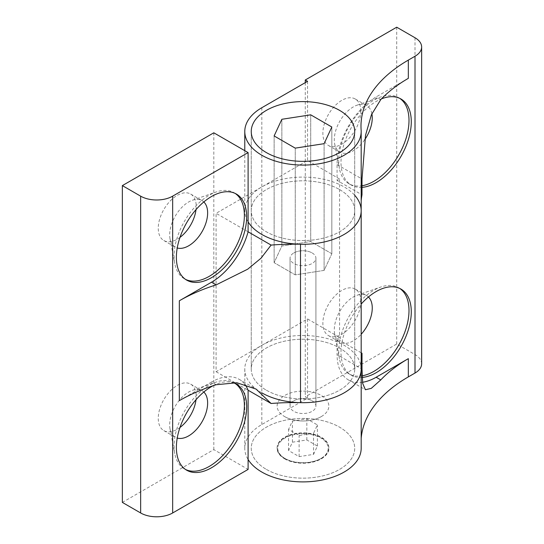 <?xml version="1.0" encoding="UTF-8"?>
<svg xmlns="http://www.w3.org/2000/svg" width="544" height="544" viewBox="0 0 544 544"><rect width="100%" height="100%" fill="white"/><g stroke="black" fill="none" stroke-linecap="round" stroke-linejoin="round"><path stroke-width="0.41" stroke-dasharray="2.72 2.04" d="M248.105 231.805L216.097 213.323L261.827 186.925A58.201 33.606 180 0 1 344.134 186.925A58.201 33.606 180 0 1 354.715 195.289M361.182 369.09A58.201 33.606 0 0 0 344.134 345.331A58.201 33.606 0 0 0 261.827 345.331L216.097 371.729L216.097 213.323M235.205 383.52A49.694 28.689 120 0 0 234.083 382.813A49.694 28.689 120 0 0 216.104 382.092A49.694 28.689 120 0 0 174.1 446.134A49.694 28.689 120 0 0 174.78 453.669A49.694 28.689 120 0 0 184.396 468.887A49.694 28.689 120 0 0 185.565 469.499M213.166 385.689A49.694 28.689 -60 0 1 232.24 382.439M203.816 392.034A26.84 15.497 120 0 0 202.082 390.728A26.84 15.497 120 0 0 192.372 390.34A26.84 15.497 120 0 0 169.687 424.925A26.84 15.497 120 0 0 170.054 428.998A26.84 15.497 120 0 0 175.243 437.213A26.84 15.497 120 0 0 177.242 438.063M196.003 399.731A26.84 15.497 120 0 0 196.207 396.413A26.84 15.497 120 0 0 190.652 384.125A26.84 15.497 120 0 0 169.966 391.32A26.84 15.497 120 0 0 158.256 418.329A26.84 15.497 120 0 0 163.812 430.61A26.84 15.497 120 0 0 180.003 427.448M235.205 193.433A49.694 28.689 120 0 0 234.083 192.726A49.694 28.689 120 0 0 216.104 192.012A49.694 28.689 120 0 0 174.1 256.054A49.694 28.689 120 0 0 174.78 263.588A49.694 28.689 120 0 0 184.396 278.8A49.694 28.689 120 0 0 185.565 279.412M203.816 201.946A26.84 15.497 120 0 0 202.082 200.641A26.84 15.497 120 0 0 192.372 200.253A26.84 15.497 120 0 0 169.687 234.838A26.84 15.497 120 0 0 170.054 238.911A26.84 15.497 120 0 0 175.243 247.126A26.84 15.497 120 0 0 177.242 247.976M196.003 209.644A26.84 15.497 120 0 0 196.207 206.326A26.84 15.497 120 0 0 190.652 194.045A26.84 15.497 120 0 0 169.966 201.232A26.84 15.497 120 0 0 158.256 228.242A26.84 15.497 120 0 0 163.812 240.523A26.84 15.497 120 0 0 180.003 237.361M266.397 390.211A51.734 29.866 0 0 0 322.776 396.685A51.734 29.866 0 0 0 354.715 369.09A51.734 29.866 0 0 0 339.565 347.97A51.734 29.866 0 0 0 283.186 341.496A51.734 29.866 0 0 0 251.246 369.09A51.734 29.866 0 0 0 266.397 390.211A51.734 29.866 180 0 1 251.246 369.09A51.734 29.866 180 0 1 283.186 341.496A51.734 29.866 180 0 1 339.565 347.97A51.734 29.866 180 0 1 354.715 369.09A51.734 29.866 180 0 1 322.776 396.685A51.734 29.866 180 0 1 266.397 390.211M339.565 189.564A51.734 29.866 180 0 1 354.715 210.684A51.734 29.866 180 0 1 322.776 238.279A51.734 29.866 180 0 1 266.397 231.805A51.734 29.866 180 0 1 251.246 210.684A51.734 29.866 180 0 1 283.186 183.09A51.734 29.866 180 0 1 339.565 189.564A51.734 29.866 0 0 0 283.186 183.09A51.734 29.866 0 0 0 251.246 210.684A51.734 29.866 0 0 0 266.397 231.805A51.734 29.866 0 0 0 322.776 238.279A51.734 29.866 0 0 0 354.715 210.684A51.734 29.866 0 0 0 339.565 189.564M216.152 384.73L211.528 382.058A55.25 31.899 -60 0 1 239.149 379.318A55.25 31.899 -60 0 1 244.814 384.336M211.528 382.058L179.336 400.642M216.097 371.729L248.105 390.211M122.359 502.411L213.812 449.609L248.105 469.411M213.812 449.609L213.812 132.804M361.182 210.684A58.201 33.606 0 0 0 361.128 209.256A161.67 93.337 180 0 1 360.985 205.299A161.67 93.337 180 0 1 361.182 200.682M361.182 448.29A58.201 33.606 0 0 0 361.128 446.869A161.67 93.337 180 0 1 360.985 442.904A161.67 93.337 180 0 1 361.182 438.287M399.82 288.476A49.694 28.689 120 0 0 398.704 287.776A49.694 28.689 120 0 0 380.718 287.055A49.694 28.689 120 0 0 338.722 351.098A49.694 28.689 120 0 0 339.395 358.632A49.694 28.689 120 0 0 349.01 373.844A49.694 28.689 120 0 0 362.107 375.829M362.175 377.427A49.694 28.689 -60 0 1 351.302 375.163A49.694 28.689 -60 0 1 341.006 352.417A49.694 28.689 -60 0 1 361.182 304.055M368.438 296.99A26.84 15.497 120 0 0 366.697 295.684A26.84 15.497 120 0 0 356.986 295.297A26.84 15.497 120 0 0 334.302 329.882A26.84 15.497 120 0 0 334.669 333.955A26.84 15.497 120 0 0 339.864 342.169A26.84 15.497 120 0 0 361.182 334.288M360.828 301.369A26.84 15.497 120 0 0 355.266 289.088A26.84 15.497 120 0 0 334.587 296.276A26.84 15.497 120 0 0 322.871 323.286A26.84 15.497 120 0 0 328.433 335.573A26.84 15.497 120 0 0 349.112 328.379A26.84 15.497 120 0 0 360.828 301.369M399.82 98.396A49.694 28.689 120 0 0 398.704 97.689A49.694 28.689 120 0 0 380.718 96.968A49.694 28.689 120 0 0 338.722 161.01A49.694 28.689 120 0 0 339.395 168.545A49.694 28.689 120 0 0 349.01 183.756A49.694 28.689 120 0 0 362.005 185.762M362.005 187.354A49.694 28.689 -60 0 1 351.302 185.076A49.694 28.689 -60 0 1 341.006 162.33A49.694 28.689 -60 0 1 381.48 98.858M371.865 113.689A26.84 15.497 120 0 0 366.697 105.604A26.84 15.497 120 0 0 356.986 105.21A26.84 15.497 120 0 0 334.302 139.801A26.84 15.497 120 0 0 334.669 143.868A26.84 15.497 120 0 0 339.864 152.082A26.84 15.497 120 0 0 364.766 139.658M360.828 111.289A26.84 15.497 120 0 0 355.266 99.001A26.84 15.497 120 0 0 334.587 106.189A26.84 15.497 120 0 0 322.871 133.198A26.84 15.497 120 0 0 328.433 145.486A26.84 15.497 120 0 0 349.112 138.292A26.84 15.497 120 0 0 360.828 111.289M266.397 469.411A51.734 29.866 0 0 0 322.776 475.884A51.734 29.866 0 0 0 354.715 448.29A51.734 29.866 0 0 0 339.565 427.169A51.734 29.866 0 0 0 283.186 420.696A51.734 29.866 0 0 0 251.246 448.29A51.734 29.866 0 0 0 266.397 469.411A51.734 29.866 180 0 1 251.246 448.29A51.734 29.866 180 0 1 283.186 420.696A51.734 29.866 180 0 1 339.565 427.169A51.734 29.866 180 0 1 354.715 448.29A51.734 29.866 180 0 1 322.776 475.884A51.734 29.866 180 0 1 266.397 469.411M408.333 78.343L376.142 96.927A55.25 31.899 -60 0 0 337.076 164.601L337.076 180.438L362.005 194.834M361.182 352.764L337.076 338.844L339.565 337.409L339.565 179.003L337.076 180.438M337.076 338.844L337.076 354.688L362.005 369.077M362.556 382.269A55.25 31.899 -60 0 1 348.52 379.977A55.25 31.899 -60 0 1 337.076 354.688M261.827 392.85A58.201 33.606 180 0 1 244.78 369.09A58.201 33.606 180 0 1 261.827 345.331L307.55 318.927L339.565 337.409M361.182 359.088A161.67 93.337 0 0 0 360.985 363.705L360.985 442.904M339.565 179.003L307.55 160.521L261.827 186.925A58.201 33.606 0 0 0 244.78 210.684A58.201 33.606 0 0 0 248.105 221.884M307.55 318.927L307.55 398.133L261.827 424.531A58.201 33.606 0 0 0 244.78 448.29A58.201 33.606 0 0 0 248.105 459.49M421.641 363.807A22.637 13.07 0 0 0 415.011 354.572L396.719 344.012L305.266 396.814L307.55 398.133M396.719 27.2L396.719 344.012M305.266 82.64L305.266 396.814M307.55 81.321L307.55 160.521M321.273 416.609A25.867 14.933 0 0 0 328.848 406.048A25.867 14.933 0 0 0 312.882 392.251A25.867 14.933 0 0 0 284.689 395.488A25.867 14.933 0 0 0 277.114 406.048A25.867 14.933 0 0 0 293.08 419.846A25.867 14.933 0 0 0 321.273 416.609M293.835 400.772A12.934 7.466 180 0 1 307.931 399.153A12.934 7.466 180 0 1 315.914 406.048A12.934 7.466 180 0 1 312.127 411.332A12.934 7.466 180 0 1 298.03 412.95A12.934 7.466 180 0 1 290.047 406.048A12.934 7.466 180 0 1 293.835 400.772M293.835 252.926A12.934 7.466 180 0 1 307.931 251.308A12.934 7.466 180 0 1 315.914 258.203A12.934 7.466 180 0 1 312.127 263.486A12.934 7.466 180 0 1 298.03 265.105A12.934 7.466 180 0 1 290.047 258.203A12.934 7.466 180 0 1 293.835 252.926M331.833 253.742L310.712 241.55L281.86 246.01L274.128 262.67L295.249 274.863L324.102 270.402L331.833 253.742L310.712 241.55L281.86 246.01L274.128 262.67L295.249 274.863L324.102 270.402L331.833 253.742L331.833 127.017L331.833 253.742M310.712 114.825L310.712 241.55L310.712 114.825M281.86 119.286L281.86 246.01L281.86 119.286M274.128 135.946L274.128 262.67L274.128 135.946M295.249 148.138L295.249 274.863L295.249 148.138M324.102 143.677L324.102 270.402L324.102 143.677M313.541 454.39L317.404 446.06L306.843 439.96L292.42 442.197L288.558 450.52L299.118 456.62L313.541 454.39L313.541 433.269L299.118 435.499L288.558 429.4L292.42 421.076L306.843 418.839L317.404 424.939L313.541 433.269M299.118 456.62L299.118 435.499M317.404 446.06L317.404 424.939M306.843 439.96L306.843 418.839M292.42 442.197L292.42 421.076M288.558 450.52L288.558 429.4M284.689 458.85A25.867 14.933 0 0 0 312.882 462.087A25.867 14.933 0 0 0 328.848 448.29A25.867 14.933 0 0 0 321.273 437.73A25.867 14.933 0 0 0 293.08 434.493A25.867 14.933 0 0 0 277.114 448.29A25.867 14.933 0 0 0 284.689 458.85M284.689 416.609A25.867 14.933 0 0 0 312.882 419.846A25.867 14.933 0 0 0 328.848 406.048A25.867 14.933 0 0 0 321.273 395.488A25.867 14.933 0 0 0 293.08 392.251A25.867 14.933 0 0 0 277.114 406.048A25.867 14.933 0 0 0 284.689 416.609M312.127 400.772A12.934 7.466 180 0 1 315.914 406.048A12.934 7.466 180 0 1 307.931 412.95A12.934 7.466 180 0 1 293.835 411.332A12.934 7.466 180 0 1 290.047 406.048A12.934 7.466 180 0 1 298.03 399.153A12.934 7.466 180 0 1 312.127 400.772M312.127 252.926A12.934 7.466 180 0 1 315.914 258.203A12.934 7.466 180 0 1 307.931 265.105A12.934 7.466 180 0 1 293.835 263.486A12.934 7.466 180 0 1 290.047 258.203A12.934 7.466 180 0 1 298.03 251.308A12.934 7.466 180 0 1 312.127 252.926M261.827 424.531L261.827 107.719M361.128 130.057L361.128 209.256M361.128 367.662L361.128 446.869M380.773 99.6L376.142 96.927M337.076 164.601L362.005 178.99M415.011 37.76L415.011 354.572M321.273 458.327A25.867 14.933 0 0 0 328.848 447.766A25.867 14.933 0 0 0 321.273 437.206A25.867 14.933 0 0 0 284.689 437.206A25.867 14.933 0 0 0 277.114 447.766A25.867 14.933 0 0 0 284.689 458.327A25.867 14.933 0 0 0 321.273 458.327M285.144 458.585A25.221 14.559 0 0 0 320.817 458.585A25.221 14.559 0 0 0 320.817 437.995A25.221 14.559 0 0 0 285.144 437.995A25.221 14.559 0 0 0 285.144 458.585M234.083 382.813L236.375 384.132M192.372 390.34L216.104 382.092M190.652 384.125L202.082 390.728M234.083 192.726L236.375 194.052M192.372 200.253L216.104 192.012M190.652 194.045L202.082 200.641M354.715 369.09L354.715 131.485L354.715 369.09M251.246 369.09L251.246 131.485L251.246 369.09M163.812 240.523L175.243 247.126M170.054 238.911L174.78 263.588M184.396 278.8L186.68 280.119M163.812 430.61L175.243 437.213M170.054 428.998L174.78 453.669M184.396 468.887L186.68 470.206M239.149 379.318L256.054 389.076M398.704 287.776L400.989 289.095M356.986 295.297L380.718 287.055M355.266 289.088L366.697 295.684M398.704 97.689L400.989 99.008M356.986 105.21L380.718 96.968M355.266 99.001L366.697 105.604M328.433 145.486L339.864 152.082M334.669 143.868L339.395 168.545M349.01 183.756L351.302 185.076M328.433 335.573L339.864 342.169M334.669 333.955L339.395 358.632M349.01 373.844L351.302 375.163M360.985 126.099L360.985 205.299M348.52 379.977L365.418 389.735M244.78 369.09L244.78 448.29M244.78 150.681L244.78 210.684M277.114 448.29L277.114 447.766C277.182 451.955 279.752 455.573 284.825 458.619C299.832 468.275 330.303 460.53 328.848 447.766L328.848 448.29M315.914 406.048L315.914 258.203L315.914 406.048M290.047 406.048L290.047 258.203L290.047 406.048"/><path stroke-width="0.82" d="M354.715 195.289A58.201 33.606 180 0 1 361.182 210.684A58.201 33.606 180 0 1 300.512 244.256A161.67 93.337 0 0 0 271.109 245.086L261.011 258.216L247.724 269.178L216.152 284.872A161.67 93.337 0 0 0 179.336 300.784L211.528 282.2A55.25 31.899 -60 0 0 248.105 231.805L271.109 245.086M179.336 300.784L179.336 400.642A161.67 93.337 180 0 1 216.152 384.73L236.858 382.758L256.054 389.076L271.109 403.492A161.67 93.337 180 0 1 300.512 402.662A58.201 33.606 0 0 0 361.182 369.09A58.201 33.606 180 0 1 325.251 400.132A58.201 33.606 180 0 1 261.827 392.85M185.565 469.499A49.694 28.689 120 0 0 223.428 454.777A49.694 28.689 120 0 0 244.378 405.566A49.694 28.689 120 0 0 235.205 383.52M232.24 382.439A49.694 28.689 -60 0 1 236.375 384.132A49.694 28.689 -60 0 1 246.663 406.885A49.694 28.689 -60 0 1 224.971 456.892A49.694 28.689 -60 0 1 186.68 470.206A49.694 28.689 -60 0 1 176.385 447.46A49.694 28.689 -60 0 1 213.166 385.689M177.242 438.063A26.84 15.497 120 0 0 197.132 428.692A26.84 15.497 120 0 0 207.638 403.016A26.84 15.497 120 0 0 203.816 392.034M185.565 279.412A49.694 28.689 120 0 0 223.428 264.69A49.694 28.689 120 0 0 244.378 215.478A49.694 28.689 120 0 0 235.205 193.433M176.385 257.373A49.694 28.689 -60 0 1 198.077 207.359A49.694 28.689 -60 0 1 236.375 194.052A49.694 28.689 -60 0 1 246.663 216.798A49.694 28.689 -60 0 1 224.971 266.805A49.694 28.689 -60 0 1 186.68 280.119A49.694 28.689 -60 0 1 176.385 257.373M177.242 247.976A26.84 15.497 120 0 0 197.132 238.605A26.84 15.497 120 0 0 207.638 212.928A26.84 15.497 120 0 0 203.816 201.946M180.003 237.361A26.84 15.497 120 0 0 196.003 209.644M180.003 427.448A26.84 15.497 120 0 0 196.003 399.731M244.814 384.336A55.25 31.899 -60 0 1 248.105 390.211L248.105 469.411L172.659 512.972L172.659 196.16L248.105 152.599L248.105 231.805M172.659 196.16A22.637 13.07 180 0 1 140.651 196.16L122.359 185.606L213.812 132.804L248.105 152.599M271.109 403.492L248.105 390.211M122.359 185.606L122.359 502.411L140.651 512.972A22.637 13.07 0 0 0 172.659 512.972M248.105 221.884A58.201 33.606 0 0 0 261.827 234.444A58.201 33.606 0 0 0 325.251 241.726A58.201 33.606 0 0 0 361.182 210.684L361.182 448.29A58.201 33.606 0 0 1 325.251 479.339A58.201 33.606 0 0 1 261.827 472.049A58.201 33.606 0 0 1 248.105 459.49M305.266 80.002L396.719 27.2L415.011 37.76A22.637 13.07 180 0 1 421.641 47.002A22.637 13.07 180 0 1 415.011 56.243L408.333 60.098A161.67 93.337 180 0 0 360.985 126.099A161.67 93.337 180 0 0 361.128 130.057A58.201 33.606 180 0 1 361.182 131.485A58.201 33.606 180 0 1 325.251 162.527A58.201 33.606 180 0 1 261.827 155.244A58.201 33.606 180 0 1 244.78 131.485A58.201 33.606 180 0 1 261.827 107.719L307.55 81.321L305.266 80.002L305.266 82.64M360.985 363.705A161.67 93.337 0 0 0 361.128 367.662A58.201 33.606 180 0 1 361.182 369.09M362.107 375.829A49.694 28.689 120 0 0 409 310.522A49.694 28.689 120 0 0 399.82 288.476M361.182 304.055A49.694 28.689 -60 0 1 400.989 289.095A49.694 28.689 -60 0 1 411.284 311.841A49.694 28.689 -60 0 1 362.175 377.427M361.182 334.288A26.84 15.497 120 0 0 372.259 307.972A26.84 15.497 120 0 0 368.438 296.99M362.005 185.762A49.694 28.689 120 0 0 409 120.435A49.694 28.689 120 0 0 399.82 98.396M381.48 98.858A49.694 28.689 -60 0 1 400.989 99.008A49.694 28.689 -60 0 1 411.284 121.754A49.694 28.689 -60 0 1 362.005 187.354M364.766 139.658A26.84 15.497 120 0 0 372.259 117.885A26.84 15.497 120 0 0 371.865 113.689M339.565 110.364A51.734 29.866 180 0 1 354.715 131.485A51.734 29.866 180 0 1 322.776 159.079A51.734 29.866 180 0 1 266.397 152.599A51.734 29.866 180 0 1 251.246 131.485A51.734 29.866 180 0 1 283.186 103.884A51.734 29.866 180 0 1 339.565 110.364A51.734 29.866 0 0 0 283.186 103.884A51.734 29.866 0 0 0 251.246 131.485A51.734 29.866 0 0 0 266.397 152.599A51.734 29.866 0 0 0 322.776 159.079A51.734 29.866 0 0 0 354.715 131.485A51.734 29.866 0 0 0 339.565 110.364M361.182 200.682A161.67 93.337 180 0 1 362.005 194.834L362.005 178.99L365.527 135.272L371.396 114.804L380.773 99.6A161.67 93.337 180 0 1 408.333 78.343L408.333 60.098M376.142 377.244L408.333 358.659A161.67 93.337 0 0 0 380.773 379.916L376.142 377.244A55.25 31.899 -60 0 1 362.556 382.269M361.182 438.287A161.67 93.337 180 0 1 408.333 376.904L415.011 373.048A22.637 13.07 0 0 0 421.641 363.807L421.641 47.002M380.773 379.916L371.287 388.362L365.418 389.735L362.719 383.54L362.005 369.077L362.005 353.24L361.182 352.764M362.005 353.24A161.67 93.337 0 0 0 361.182 359.088M331.833 127.017L310.712 114.825L281.86 119.286L274.128 135.946L295.249 148.138L324.102 143.677L331.833 127.017L324.102 143.677L295.249 148.138L274.128 135.946L281.86 119.286L310.712 114.825L331.833 127.017M300.512 402.662L300.512 244.256M216.152 284.872L211.528 282.2M140.651 512.972L140.651 196.16M408.333 358.659L408.333 376.904M415.011 56.243L415.011 373.048M361.182 131.485L361.182 210.684M244.78 131.485L244.78 150.681"/></g></svg>
